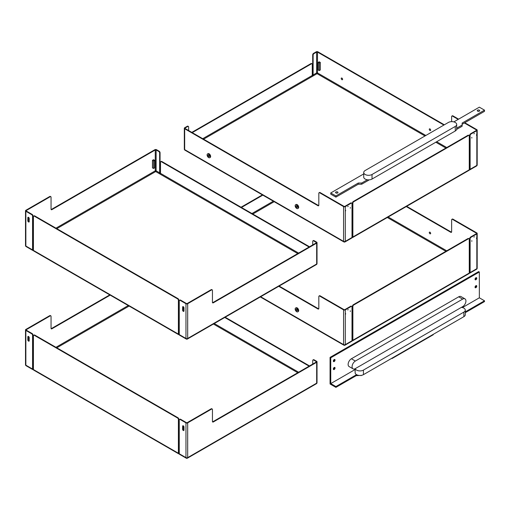 <?xml version="1.0" encoding="UTF-8"?>
<svg xmlns="http://www.w3.org/2000/svg" width="510" height="510" viewBox="0 0 510 510"><rect width="100%" height="100%" fill="white"/><g stroke="black" fill="none" stroke-linecap="round" stroke-linejoin="round"><path stroke-width="0.76" d="M456.686 128.195L462.143 125.046L462.143 123.057L484.5 110.147L479.343 107.17L453.843 121.89M363.726 173.923L330.754 192.958L335.911 195.936L358.269 183.026L361.711 183.026L367.327 179.781A4.864 2.811 180 0 1 363.726 177.072L363.726 172.501A4.864 2.811 0 0 0 366.728 175.096A4.864 2.811 0 0 0 372.026 174.49L455.264 126.435A4.864 2.811 0 0 0 456.686 124.446A4.864 2.811 0 0 0 453.683 121.852A4.864 2.811 0 0 0 448.386 122.464L365.147 170.518A4.864 2.811 0 0 0 363.726 172.501M337.633 191.964A1.218 0.701 180 0 1 337.99 192.461A1.218 0.701 180 0 1 336.772 193.162A1.218 0.701 180 0 1 335.554 192.461A1.218 0.701 180 0 1 336.307 191.811A1.218 0.701 180 0 1 337.633 191.964M479.343 110.147A1.218 0.701 180 0 1 479.7 110.644A1.218 0.701 180 0 1 478.482 111.346A1.218 0.701 180 0 1 477.264 110.644A1.218 0.701 180 0 1 478.017 109.994A1.218 0.701 180 0 1 479.343 110.147M484.5 110.147L484.5 111.339L462.143 124.249M462.143 125.046L462.143 126.231L456.641 129.412M361.711 183.026L361.711 184.218L358.269 184.218L335.911 197.128L330.754 194.151L330.754 192.958M369.278 179.851L361.711 184.218M358.269 183.026L358.269 184.218M367.327 179.781A4.864 2.811 0 0 0 372.026 179.055L455.264 131A4.864 2.811 0 0 0 456.686 129.017L456.686 124.446M477.838 111.244A1.218 0.701 180 0 1 479.126 111.244M336.128 193.054A1.218 0.701 180 0 1 337.416 193.054M335.911 195.936L335.911 197.128M330.754 357.778L479.343 271.996L478.654 271.594L330.066 357.382L330.066 383.992L335.911 387.37L335.911 386.574L330.754 383.596L330.754 357.778L330.066 357.382M465.286 311.878L484.5 300.785L479.343 297.808L479.343 271.996M484.5 300.785L484.5 301.582L465.286 312.675M476.761 278.25A1.218 0.701 120 0 0 476.512 277.695A1.218 0.701 120 0 0 475.294 278.396A1.218 0.701 120 0 0 475.294 279.799A1.218 0.701 120 0 0 476.232 279.474A1.218 0.701 120 0 0 476.761 278.25M475.059 279.416A1.218 0.701 120 0 0 476.072 277.854A1.218 0.701 120 0 0 476.059 277.676M335.051 368.003A1.218 0.701 120 0 0 334.802 367.449A1.218 0.701 120 0 0 333.585 368.15A1.218 0.701 120 0 0 333.585 369.559A1.218 0.701 120 0 0 334.522 369.227A1.218 0.701 120 0 0 335.051 368.003M333.349 369.17A1.218 0.701 120 0 0 334.362 367.608A1.218 0.701 120 0 0 334.35 367.436M476.761 286.193A1.218 0.701 120 0 0 476.512 285.638A1.218 0.701 120 0 0 475.294 286.339A1.218 0.701 120 0 0 475.294 287.742A1.218 0.701 120 0 0 476.232 287.417A1.218 0.701 120 0 0 476.761 286.193M475.059 287.359A1.218 0.701 120 0 0 476.072 285.798A1.218 0.701 120 0 0 476.059 285.619M335.051 360.06A1.218 0.701 120 0 0 334.802 359.505A1.218 0.701 120 0 0 333.585 360.207A1.218 0.701 120 0 0 333.585 361.615A1.218 0.701 120 0 0 334.522 361.284A1.218 0.701 120 0 0 335.051 360.06M333.349 361.227A1.218 0.701 120 0 0 334.362 359.665A1.218 0.701 120 0 0 334.35 359.493M353.035 368.832L349.082 366.55A4.622 2.671 -60 0 1 348.375 362.846A4.622 2.671 -60 0 1 351.39 358.772L458.707 296.814A4.622 2.671 -60 0 1 461.014 296.584L464.967 298.873A4.622 2.671 120 0 0 462.659 299.102L355.349 361.054A4.622 2.671 120 0 0 352.327 365.128A4.622 2.671 120 0 0 353.035 368.832A4.622 2.671 120 0 0 355.349 368.603L462.659 306.644A4.622 2.671 120 0 0 465.681 302.577A4.622 2.671 120 0 0 464.967 298.873M335.911 386.574L356.203 374.856L356.93 374.856A4.864 2.811 180 0 1 355.126 372.676L355.126 368.724M356.93 374.856A4.864 2.811 0 0 0 363.426 374.659L463.864 316.672A4.864 2.811 0 0 0 465.286 314.689L465.286 310.118A4.864 2.811 0 0 0 461.403 307.371M355.221 368.673A4.864 2.811 0 0 0 358.594 370.795A4.864 2.811 0 0 0 363.426 370.094L463.864 312.107A4.864 2.811 0 0 0 465.286 310.118M361.023 375.417L356.203 375.653L335.911 387.37M356.203 375.653L356.203 374.856M330.754 383.596L355.126 369.527M462.442 307.568L479.343 297.808M433.251 334.35L433.251 334.745L391.98 358.575L391.635 358.377M391.98 358.179L391.98 358.575M361.023 375.653L361.584 375.328M341.917 79.681A0.975 0.561 60 0 1 341.279 78.82A0.975 0.561 60 0 1 341.426 78.043A0.975 0.561 60 0 1 342.401 78.604A0.975 0.561 60 0 1 342.401 79.726A0.975 0.561 60 0 1 341.917 79.681M342.567 78.993A0.975 0.561 60 0 1 342.14 78.266M429.968 130.515A0.975 0.561 60 0 1 429.331 129.655A0.975 0.561 60 0 1 429.477 128.877A0.975 0.561 60 0 1 430.453 129.438A0.975 0.561 60 0 1 430.453 130.56A0.975 0.561 60 0 1 429.968 130.515M430.618 129.833A0.975 0.561 60 0 1 430.198 129.1M208.654 154.033A2.187 1.262 -120 0 0 207.557 153.924A2.187 1.262 -120 0 0 207.557 156.455A2.187 1.262 -120 0 0 209.744 157.718A2.187 1.262 -120 0 0 210.082 155.964A2.187 1.262 -120 0 0 208.654 154.033M207.557 153.924L208.003 153.669A2.187 1.262 60 0 1 209.1 153.778A2.187 1.262 60 0 1 210.528 155.709A2.187 1.262 60 0 1 210.19 157.462L209.744 157.718M209.298 155.932A0.975 0.561 60 0 1 208.877 155.206M208.654 156.615A0.975 0.561 60 0 1 208.016 155.76A0.975 0.561 60 0 1 208.163 154.983A0.975 0.561 60 0 1 209.138 155.544A0.975 0.561 60 0 1 209.138 156.666A0.975 0.561 60 0 1 208.654 156.615M296.705 204.873A2.187 1.262 -120 0 0 295.609 204.765A2.187 1.262 -120 0 0 295.609 207.29A2.187 1.262 -120 0 0 297.795 208.552A2.187 1.262 -120 0 0 298.133 206.799A2.187 1.262 -120 0 0 296.705 204.873M295.609 204.765L296.055 204.504A2.187 1.262 60 0 1 297.151 204.612A2.187 1.262 60 0 1 298.579 206.544A2.187 1.262 60 0 1 298.242 208.297L297.795 208.552M297.349 206.773A0.975 0.561 60 0 1 296.928 206.04M296.705 207.455A0.975 0.561 60 0 1 296.068 206.595A0.975 0.561 60 0 1 296.214 205.817A0.975 0.561 60 0 1 297.19 206.378A0.975 0.561 60 0 1 297.19 207.5A0.975 0.561 60 0 1 296.705 207.455M350.325 207.551L350.325 208.188A3.36 1.938 120 0 0 350.325 207.551M345.608 210.91L345.608 210.273A3.36 1.938 120 0 0 345.608 210.91M352.442 236.736L352.008 236.984A0.606 0.351 -120 0 0 352.442 236.736L352.442 202.974L352.869 203.222L352.869 236.984A1.218 0.701 60 0 1 352.62 237.539A1.218 0.701 60 0 1 352.008 237.481L345.302 241.351A1.218 0.701 60 0 1 345.053 241.906L351.76 238.036A1.218 0.701 -120 0 0 352.008 237.481L352.008 203.719A1.218 0.701 -60 0 0 351.76 203.165L351.326 202.916A1.218 0.701 120 0 0 350.721 202.974L344.875 206.352A0.606 0.351 180 0 1 344.014 206.352L320.108 192.55A1.218 0.701 -120 0 0 319.502 192.487L319.069 192.735A1.218 0.701 60 0 1 319.681 192.799L343.581 206.601A1.218 0.701 0 0 0 345.302 206.601L351.148 203.222A1.218 0.701 -60 0 1 351.76 203.165M347.692 206.665L348.241 206.346A3.36 1.938 120 0 0 347.692 206.665M476.525 134.691L476.525 135.328A3.36 1.938 120 0 0 476.525 134.691M471.807 138.051L471.807 137.419A3.36 1.938 120 0 0 471.807 138.051M473.892 133.805L474.44 133.493A3.36 1.938 120 0 0 473.892 133.805M469.691 169.04L469.264 169.288A0.606 0.351 -120 0 0 469.691 169.04L469.691 135.277L470.124 135.526A1.218 0.701 -60 0 1 470.985 134.041L470.551 133.792A1.218 0.701 120 0 0 469.691 135.277M470.551 133.792L476.397 130.413A0.606 0.351 -0 0 0 476.397 129.916L464.361 122.967M318.151 62.405L319.196 61.799L320.299 62.43L320.299 69.978L319.247 70.584L318.151 69.947L318.151 62.405L319.247 63.036L319.247 70.584M320.299 62.43L319.247 63.036M424.977 135.972L317.067 73.669A0.606 0.351 60 0 1 316.633 72.924L313.127 74.951L313.127 55.093A1.218 0.701 -60 0 1 313.988 53.607L313.554 53.359L316.206 51.829A1.218 0.701 180 0 1 317.921 51.829L444.325 124.803M452.497 116.114L452.925 115.866A1.218 0.701 -120 0 0 452.319 115.808L451.885 116.057A1.218 0.701 60 0 1 452.497 116.114L458.171 119.391M452.925 115.866L458.598 119.142M464.788 122.719L476.831 129.667A1.218 0.701 180 0 1 477.188 130.165A1.218 0.701 180 0 1 476.831 130.662L470.985 134.041M451.637 121.641L451.637 116.611A1.218 0.701 60 0 1 451.885 116.057M443.898 125.052L317.494 52.077L317.494 72.924A0.606 0.351 -0 0 0 316.633 72.924L316.633 52.077A0.606 0.351 180 0 1 317.494 52.077M187.323 126.238L187.756 126.48A1.218 0.701 -60 0 1 188.362 126.423L187.935 126.174A1.218 0.701 120 0 0 187.323 126.238L184.677 127.761A1.218 0.701 0 0 0 184.32 128.259A1.218 0.701 0 0 0 184.677 128.756L317.959 205.708A1.218 0.701 -120 0 0 318.565 205.766A1.218 0.701 -120 0 0 318.82 205.211L318.82 193.296A1.218 0.701 60 0 1 319.069 192.735M476.831 130.662L476.831 165.412A1.218 0.701 60 0 1 476.576 165.973A1.218 1.218 0 0 0 477.188 164.921A1.218 0.701 180 0 1 476.831 165.412L470.124 169.288A1.218 0.701 60 0 1 469.869 169.843A1.218 0.701 60 0 1 469.264 169.785L469.264 136.023A1.218 0.701 -60 0 0 469.009 135.469L468.582 135.22A1.218 0.701 120 0 0 467.976 135.277L353.303 201.488A1.218 0.701 120 0 0 352.442 202.974M313.127 74.951A0.606 0.351 -120 0 0 313.554 75.697L312.694 76.194A0.606 0.351 60 0 1 312.267 75.448L312.267 64.33A1.218 0.701 -60 0 0 312.012 63.769L311.584 63.52A1.218 0.701 120 0 0 310.979 63.584L311.406 63.833L192.244 132.632M345.302 206.601L345.302 241.351A1.218 0.701 180 0 1 343.581 241.351A1.218 0.701 120 0 0 343.836 241.906A1.218 1.218 0 0 0 345.053 241.906M184.932 150.163A1.218 0.701 -60 0 1 184.677 149.608A1.218 0.701 180 0 1 184.32 149.111A1.218 1.218 0 0 0 184.932 150.163L343.836 241.906M188.617 130.534L188.617 126.977A1.218 0.701 -60 0 0 188.362 126.423M313.204 75.901A1.218 0.701 60 0 1 312.694 74.702L312.694 54.844L313.127 55.093M313.554 53.359A1.218 0.701 120 0 0 312.694 54.844M470.124 169.288L470.124 135.526M313.554 75.697L317.067 73.669A0.606 0.351 120 0 0 317.494 72.924L425.837 135.482M187.756 126.48L185.105 128.01A0.606 0.351 0 0 0 185.105 128.507L318.387 205.46L317.959 205.708M191.817 132.383L310.979 63.584M313.988 53.607L316.633 52.077M352.62 237.539L469.009 170.34A1.218 0.701 -120 0 0 469.264 169.785L352.869 236.984M467.976 135.277L468.403 135.526A1.218 0.701 -60 0 1 469.009 135.469M468.403 135.526L353.73 201.737L353.303 201.488M352.869 203.222A1.218 0.701 -60 0 1 353.73 201.737M318.744 205.575A1.218 0.701 60 0 1 318.387 205.46M311.406 63.833A1.218 0.701 -60 0 1 312.012 63.769M429.968 233.778A0.975 0.561 60 0 1 429.331 232.917A0.975 0.561 60 0 1 429.477 232.139A0.975 0.561 60 0 1 430.453 232.7A0.975 0.561 60 0 1 430.453 233.822A0.975 0.561 60 0 1 429.968 233.778M430.618 233.095A0.975 0.561 60 0 1 430.198 232.362M296.705 308.136A2.187 1.262 -120 0 0 295.609 308.027A2.187 1.262 -120 0 0 295.609 310.552A2.187 1.262 -120 0 0 297.795 311.82A2.187 1.262 -120 0 0 298.133 310.061A2.187 1.262 -120 0 0 296.705 308.136M295.609 308.027L296.055 307.766A2.187 1.262 60 0 1 297.151 307.874A2.187 1.262 60 0 1 298.579 309.806A2.187 1.262 60 0 1 298.242 311.559L297.795 311.82M297.349 310.035A0.975 0.561 60 0 1 296.928 309.302M296.705 310.717A0.975 0.561 60 0 1 296.068 309.857A0.975 0.561 60 0 1 296.214 309.079A0.975 0.561 60 0 1 297.19 309.64A0.975 0.561 60 0 1 297.19 310.762A0.975 0.561 60 0 1 296.705 310.717M350.325 310.813L350.325 311.451A3.36 1.938 120 0 0 350.325 310.813M345.608 314.173L345.608 313.535A3.36 1.938 120 0 0 345.608 314.173M352.442 339.998L352.008 340.246A0.606 0.351 -120 0 0 352.442 339.998L352.442 306.236L352.869 306.484L352.869 340.246A1.218 0.701 60 0 1 352.62 340.801A1.218 0.701 60 0 1 352.008 340.744L345.302 344.613A1.218 0.701 60 0 1 345.053 345.168L351.76 341.298A1.218 0.701 -120 0 0 352.008 340.744L352.008 306.982A1.218 0.701 -60 0 0 351.76 306.427L351.326 306.178A1.218 0.701 120 0 0 350.721 306.236L344.875 309.615A0.606 0.351 180 0 1 344.014 309.615L320.108 295.813A1.218 0.701 -120 0 0 319.502 295.749L319.069 295.998A1.218 0.701 60 0 1 319.681 296.061L343.581 309.863A1.218 0.701 0 0 0 345.302 309.863L351.148 306.484A1.218 0.701 -60 0 1 351.76 306.427M347.692 309.927L348.241 309.615A3.36 1.938 120 0 0 347.692 309.927M476.525 237.953L476.525 238.591A3.36 1.938 120 0 0 476.525 237.953M471.807 241.313L471.807 240.682A3.36 1.938 120 0 0 471.807 241.313M473.892 237.067L474.44 236.755A3.36 1.938 120 0 0 473.892 237.067M469.691 272.302L469.264 272.55A0.606 0.351 -120 0 0 469.691 272.302L469.691 238.54L470.124 238.788A1.218 0.701 -60 0 1 470.985 237.303L470.551 237.054A1.218 0.701 120 0 0 469.691 238.54M470.551 237.054L476.397 233.676A0.606 0.351 -0 0 0 476.397 233.178L452.497 219.376L452.925 219.134A1.218 0.701 -120 0 0 452.319 219.07L451.885 219.319A1.218 0.701 60 0 1 452.497 219.376M406.674 206.327L451.203 232.037L450.776 232.286A1.218 0.701 -120 0 0 451.382 232.35A1.218 0.701 -120 0 0 451.637 231.789L451.637 219.874A1.218 0.701 60 0 1 451.885 219.319M451.56 232.158A1.218 0.701 60 0 1 451.203 232.037M452.925 219.134L476.831 232.93A1.218 0.701 180 0 1 477.188 233.427A1.218 0.701 180 0 1 476.831 233.924L470.985 237.303M450.776 232.286L406.247 206.576M278.728 286.314L317.959 308.971A1.218 0.701 -120 0 0 318.565 309.028A1.218 0.701 -120 0 0 318.82 308.474L318.82 296.559A1.218 0.701 60 0 1 319.069 295.998M476.831 233.924L476.831 268.674A1.218 0.701 60 0 1 476.576 269.235A1.218 1.218 0 0 0 477.188 268.183A1.218 0.701 180 0 1 476.831 268.674L470.124 272.55A1.218 0.701 60 0 1 469.869 273.105A1.218 0.701 60 0 1 469.264 273.048L469.264 239.286A1.218 0.701 -60 0 0 469.009 238.731L468.582 238.482A1.218 0.701 120 0 0 467.976 238.54L353.303 304.75A1.218 0.701 120 0 0 352.442 306.236M345.302 309.863L345.302 344.613A1.218 0.701 180 0 1 343.581 344.613A1.218 0.701 120 0 0 343.836 345.168A1.218 1.218 0 0 0 345.053 345.168M470.124 272.55L470.124 238.788M241.032 207.226L262.401 194.89M352.62 340.801L469.009 273.602A1.218 0.701 -120 0 0 469.264 273.048L352.869 340.246M467.976 238.54L468.403 238.788A1.218 0.701 -60 0 1 469.009 238.731M468.403 238.788L353.73 304.999L353.303 304.75M352.869 306.484A1.218 0.701 -60 0 1 353.73 304.999M279.155 286.072L318.387 308.722L317.959 308.971M318.744 308.837A1.218 0.701 60 0 1 318.387 308.722M262.828 195.139L241.466 207.474M27.833 220.785L27.833 217.719A0.975 0.561 60 0 1 28.037 217.273A0.975 0.561 60 0 1 28.783 217.534A0.975 0.561 60 0 1 29.21 218.516L29.21 221.576A0.975 0.561 60 0 1 29.006 222.022A0.975 0.561 60 0 1 28.26 221.761A0.975 0.561 60 0 1 27.833 220.785L28.267 220.537A0.975 0.561 -120 0 0 29.172 221.812M28.885 217.655A2.231 1.288 -60 0 1 28.789 217.751L28.267 220.537M182.612 310.144L182.612 307.084A0.975 0.561 60 0 1 182.816 306.637A0.975 0.561 60 0 1 183.562 306.899A0.975 0.561 60 0 1 183.989 307.874L183.989 310.941A0.975 0.561 60 0 1 183.785 311.387A0.975 0.561 60 0 1 183.039 311.125A0.975 0.561 60 0 1 182.612 310.144L183.039 309.895A0.975 0.561 -120 0 0 183.951 311.17M183.664 307.014A2.231 1.288 -60 0 1 183.568 307.116L183.039 309.895M32.991 249.651A0.606 0.351 120 0 0 33.424 249.9L32.991 249.651L32.991 215.896A1.218 0.701 -120 0 0 32.136 214.404L26.284 211.032A0.606 0.351 180 0 1 26.284 210.534L26.284 211.032M180.546 300.09A1.218 0.701 -120 0 0 179.941 300.033L179.507 300.282A1.218 0.701 60 0 1 180.119 300.339L180.546 300.09L186.399 303.469A0.606 0.351 0 0 0 187.253 303.469L211.159 289.667L211.593 289.916A1.218 0.701 -60 0 1 212.198 289.852A1.218 0.701 -60 0 1 212.447 290.413L212.447 302.328A1.218 0.701 120 0 0 212.702 302.883A1.218 0.701 120 0 0 213.308 302.819L212.88 302.577A1.218 0.701 -60 0 1 212.523 302.691M312.732 244.927L312.732 241.37A1.218 0.701 60 0 1 312.981 240.816A1.218 0.701 60 0 1 313.586 240.873L314.02 240.624L316.665 242.154A1.218 0.701 180 0 1 317.022 242.652A1.218 0.701 180 0 1 316.665 243.149L213.308 302.819M211.593 289.916L187.686 303.718A1.218 0.701 180 0 1 185.965 303.718L180.119 300.339M212.198 289.852L211.771 289.603A1.218 0.701 120 0 0 211.159 289.667M212.88 302.577L316.238 242.9A0.606 0.351 180 0 0 316.238 242.403L316.238 242.9M153.516 168.472L152.464 167.866L152.464 160.325L153.567 159.687L154.613 160.293L154.613 167.841L153.516 168.472L153.516 160.93L154.613 160.293M152.464 160.325L153.516 160.93M49.763 196.484L50.19 196.732A1.218 0.701 -60 0 1 50.796 196.669L50.369 196.42A1.218 0.701 120 0 0 49.763 196.484L25.857 210.286A1.218 0.701 0 0 0 25.5 210.783A1.218 0.701 0 0 0 25.857 211.274L31.703 214.653A1.218 0.701 60 0 1 32.563 216.144L32.991 215.896M159.56 173.789A1.218 0.701 -60 0 0 160.064 172.597L160.064 152.739A1.218 0.701 -120 0 0 159.209 151.247L156.557 149.717A1.218 0.701 0 0 0 154.836 149.717L51.478 209.393A1.218 0.701 -60 0 1 51.127 209.508M185.965 303.718L185.965 338.468L179.259 334.592A1.218 0.701 120 0 0 179.507 335.153L186.22 339.022A1.218 1.218 0 0 0 187.431 339.022A1.218 0.701 -120 0 0 187.686 338.468A1.218 0.701 180 0 1 185.965 338.468A1.218 0.701 120 0 0 186.22 339.022M160.746 161.664A1.218 0.701 60 0 1 161.358 161.721L161.785 161.472A1.218 0.701 -120 0 0 161.179 161.415L160.746 161.664A1.218 0.701 60 0 0 160.497 162.218L160.497 173.336A0.606 0.351 -60 0 1 160.064 174.082L159.209 173.585A0.606 0.351 120 0 0 159.636 172.845L159.636 152.987L160.064 152.739M179.507 300.282A1.218 0.701 60 0 0 179.259 300.836L179.259 334.592A1.218 0.701 -60 0 1 178.653 334.656A1.218 0.701 -60 0 1 178.398 334.101L178.398 300.339L178.831 300.09A1.218 0.701 -120 0 0 177.971 298.605L34.712 215.896A1.218 0.701 -120 0 0 34.106 215.832L33.673 216.081A1.218 0.701 60 0 0 33.424 216.642L33.424 250.397A1.218 0.701 -60 0 1 32.812 250.455A1.218 0.701 -60 0 1 32.563 249.9L32.563 216.144M32.563 249.9L25.857 246.03A1.218 0.701 120 0 0 26.106 246.585L32.812 250.455M25.857 211.274L25.857 246.03A1.218 0.701 180 0 1 25.5 245.533A1.218 1.218 0 0 0 26.106 246.585M317.022 263.504A1.218 0.701 180 0 1 316.665 264.001A1.218 0.701 60 0 1 316.417 264.556A1.218 1.218 0 0 0 317.022 263.504L317.022 242.652M314.02 240.624A1.218 0.701 -120 0 0 313.408 240.567L312.981 240.816M55.953 228.155L155.269 170.818A0.606 0.351 -120 0 0 155.697 171.564A0.606 0.351 120 0 0 156.13 170.818A0.606 0.351 0 0 0 155.269 170.818L155.269 149.965L51.912 209.642L51.478 209.393M159.209 151.247L158.776 151.495A1.218 0.701 60 0 1 159.636 152.987M158.776 151.495L156.13 149.965A0.606 0.351 0 0 0 155.269 149.965M161.785 161.472L309.532 246.776M313.586 240.873L316.238 242.403M178.831 333.852A0.606 0.351 120 0 0 179.259 334.101L178.831 333.852L178.831 300.09M178.398 334.101L33.424 250.397A1.218 0.701 120 0 0 33.673 250.952L178.653 334.656M33.673 216.081A1.218 0.701 60 0 1 34.285 216.144L34.712 215.896M50.19 196.732L26.284 210.534M50.796 196.669A1.218 0.701 -60 0 1 51.051 197.23L51.051 209.145A1.218 0.701 120 0 0 51.3 209.699A1.218 0.701 120 0 0 51.912 209.642M309.098 247.018L161.358 161.721M177.971 298.605L177.537 298.847L34.285 216.144M177.537 298.847A1.218 0.701 60 0 1 178.398 300.339M27.833 339.934L27.833 336.868A0.975 0.561 60 0 1 28.037 336.421A0.975 0.561 60 0 1 28.783 336.683A0.975 0.561 60 0 1 29.21 337.665L29.21 340.725A0.975 0.561 60 0 1 29.006 341.171A0.975 0.561 60 0 1 28.26 340.909A0.975 0.561 60 0 1 27.833 339.934L28.267 339.685A0.975 0.561 -120 0 0 29.172 340.961M28.885 336.804A2.231 1.288 -60 0 1 28.789 336.9L28.267 339.685M182.612 429.292L182.612 426.232A0.975 0.561 60 0 1 182.816 425.786A0.975 0.561 60 0 1 183.562 426.048A0.975 0.561 60 0 1 183.989 427.023L183.989 430.089A0.975 0.561 60 0 1 183.785 430.536A0.975 0.561 60 0 1 183.039 430.274A0.975 0.561 60 0 1 182.612 429.292L183.039 429.044A0.975 0.561 -120 0 0 183.951 430.319M183.664 426.162A2.231 1.288 -60 0 1 183.568 426.264L183.039 429.044M32.991 368.8A0.606 0.351 120 0 0 33.424 369.049L32.991 368.8L32.991 335.044A1.218 0.701 -120 0 0 32.136 333.553L26.284 330.18A0.606 0.351 180 0 1 26.284 329.683L26.284 330.18M180.546 419.239A1.218 0.701 -120 0 0 179.941 419.182L179.507 419.43A1.218 0.701 60 0 1 180.119 419.488L180.546 419.239L186.399 422.618A0.606 0.351 0 0 0 187.253 422.618L211.159 408.816L211.593 409.065A1.218 0.701 -60 0 1 212.198 409.001A1.218 0.701 -60 0 1 212.447 409.562L212.447 421.477A1.218 0.701 120 0 0 212.702 422.031A1.218 0.701 120 0 0 213.308 421.968L212.88 421.725A1.218 0.701 -60 0 1 212.523 421.84M312.732 364.076L312.732 360.519A1.218 0.701 60 0 1 312.981 359.964A1.218 0.701 60 0 1 313.586 360.022L314.02 359.773L316.665 361.303A1.218 0.701 180 0 1 317.022 361.8A1.218 0.701 180 0 1 316.665 362.298L213.308 421.968M211.593 409.065L187.686 422.867A1.218 0.701 180 0 1 185.965 422.867L180.119 419.488M212.198 409.001L211.771 408.752A1.218 0.701 120 0 0 211.159 408.816M212.88 421.725L316.238 362.049A0.606 0.351 180 0 0 316.238 361.552L316.238 362.049M49.763 315.633L50.19 315.881A1.218 0.701 -60 0 1 50.796 315.817L50.369 315.569A1.218 0.701 120 0 0 49.763 315.633L25.857 329.434A1.218 0.701 0 0 0 25.5 329.932A1.218 0.701 0 0 0 25.857 330.429L31.703 333.801A1.218 0.701 60 0 1 32.563 335.293L32.991 335.044M109.771 294.888L51.478 328.542A1.218 0.701 -60 0 1 51.127 328.657M185.965 422.867L185.965 457.617L179.259 453.741A1.218 0.701 120 0 0 179.507 454.302L186.22 458.171A1.218 1.218 0 0 0 187.431 458.171A1.218 0.701 -120 0 0 187.686 457.617A1.218 0.701 180 0 1 185.965 457.617A1.218 0.701 120 0 0 186.22 458.171M179.507 419.43A1.218 0.701 60 0 0 179.259 419.985L179.259 453.741A1.218 0.701 -60 0 1 178.653 453.804A1.218 0.701 -60 0 1 178.398 453.25L178.398 419.488L178.831 419.239A1.218 0.701 -120 0 0 177.971 417.754L34.712 335.044A1.218 0.701 -120 0 0 34.106 334.981L33.673 335.229A1.218 0.701 60 0 0 33.424 335.79L33.424 369.546A1.218 0.701 -60 0 1 32.812 369.61A1.218 0.701 -60 0 1 32.563 369.049L32.563 335.293M32.563 369.049L25.857 365.179A1.218 0.701 120 0 0 26.106 365.734L32.812 369.61M25.857 330.429L25.857 365.179A1.218 0.701 180 0 1 25.5 364.682A1.218 1.218 0 0 0 26.106 365.734M317.022 382.653A1.218 0.701 180 0 1 316.665 383.15A1.218 0.701 60 0 1 316.417 383.705A1.218 1.218 0 0 0 317.022 382.653L317.022 361.8M314.02 359.773A1.218 0.701 -120 0 0 313.408 359.716L312.981 359.964M225.184 317.226L309.532 365.925M313.586 360.022L316.238 361.552M178.831 453.001A0.606 0.351 120 0 0 179.259 453.25L178.831 453.001L178.831 419.239M178.398 453.25L33.424 369.546A1.218 0.701 120 0 0 33.673 370.101L178.653 453.804M33.673 335.229A1.218 0.701 60 0 1 34.285 335.293L34.712 335.044M110.198 295.137L51.912 328.791L51.478 328.542M50.19 315.881L26.284 329.683M50.796 315.817A1.218 0.701 -60 0 1 51.051 316.378L51.051 328.293A1.218 0.701 120 0 0 51.3 328.848A1.218 0.701 120 0 0 51.912 328.791M309.098 366.167L224.757 317.475M177.971 417.754L177.537 417.996L34.285 335.293M177.537 417.996A1.218 0.701 60 0 1 178.398 419.488M455.264 131L455.264 126.435M372.026 179.055L372.026 174.49M351.39 358.772L355.349 361.054M458.707 296.814L462.659 299.102M363.426 374.659L363.426 370.094M463.864 316.672L463.864 312.107M469.691 160.797L469.264 160.548M446.734 147.543L436.675 141.735M476.397 130.413L476.397 129.916M184.677 128.756L184.677 149.608L343.581 241.351L343.581 206.601M469.691 161.791L469.264 161.542M445.874 148.04L435.814 142.233M312.694 76.194L203.592 139.185M185.105 128.01L185.105 128.507M350.721 202.974L351.148 203.222M319.681 192.799L320.108 192.55M202.738 138.688L312.267 75.448M469.691 264.059L469.264 263.81M446.734 250.805L388.186 217.005M476.397 233.676L476.397 233.178M260.667 296.743L343.581 344.613L343.581 309.863M469.691 265.053L469.264 264.805M445.874 251.302L387.326 217.502M274.182 201.692L252.813 214.028M350.721 306.236L351.148 306.484M319.681 296.061L320.108 295.813M251.953 213.531L273.322 201.195M28.522 217.324L27.833 217.719M183.3 306.682L182.612 307.084M187.686 303.718L187.686 338.468L316.665 264.001L316.665 243.149M297.751 253.572L160.064 174.082M56.814 228.652L155.697 171.564L159.209 173.585M33.424 242.154L32.991 242.403M159.636 172.845L156.13 170.818L156.13 149.965M32.991 241.415L33.424 241.166M32.136 214.404L31.703 214.653M160.497 173.336L298.611 253.081M28.522 336.472L27.833 336.868M183.3 425.831L182.612 426.232M187.686 422.867L187.686 457.617L316.665 383.15L316.665 362.298M297.751 372.721L213.409 324.028M129.119 306.057L56.814 347.801M33.424 361.303L32.991 361.552M32.991 360.564L33.424 360.315M55.953 347.304L128.259 305.56M32.136 333.553L31.703 333.801M214.264 323.531L298.611 372.23M184.32 128.259L184.32 149.111M476.576 165.973L469.869 169.843M477.188 130.165L477.188 164.921M476.576 269.235L469.869 273.105M477.188 233.427L477.188 268.183M343.836 345.168L260.31 296.947M25.5 245.533L25.5 210.783M316.417 264.556L187.431 339.022M25.5 364.682L25.5 329.932M316.417 383.705L187.431 458.171"/></g></svg>
